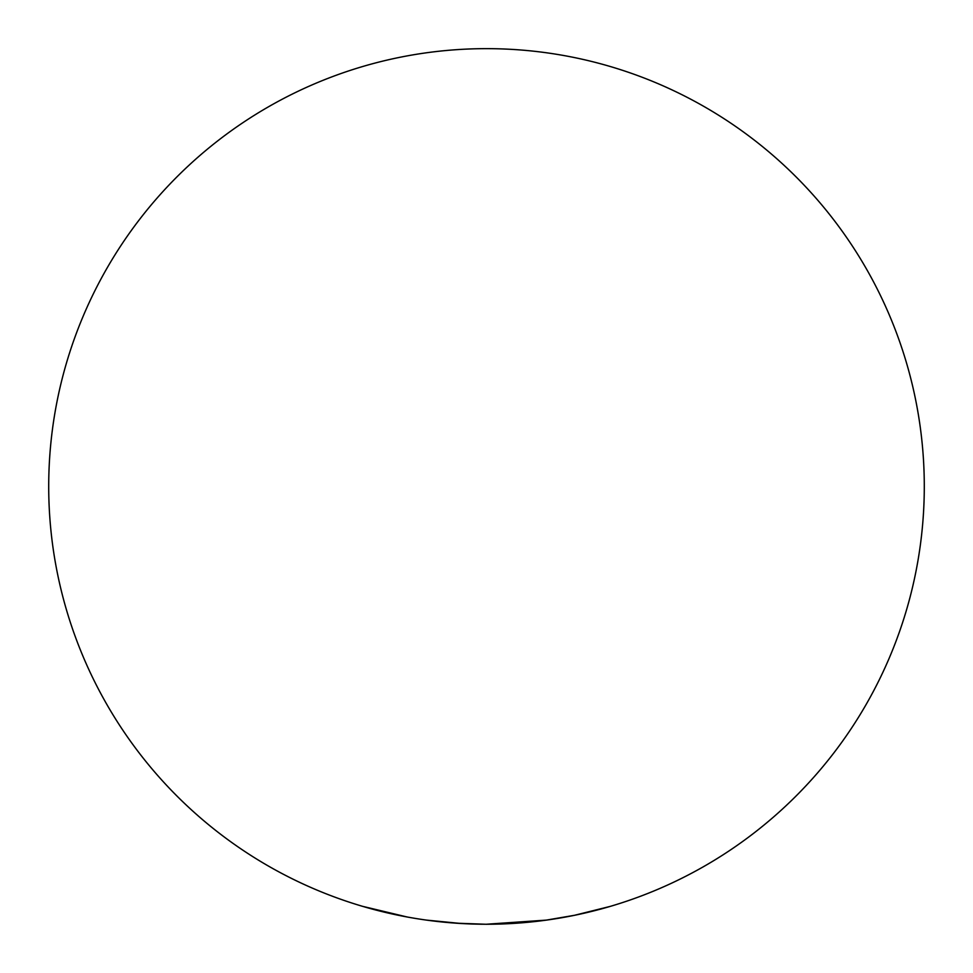 <?xml version="1.0" encoding="UTF-8"?>
<svg xmlns="http://www.w3.org/2000/svg" width="973" height="973" viewBox="0 0 973 973"><rect width="100%" height="100%" fill="white"/><g stroke="black" fill="none" stroke-linecap="round" stroke-linejoin="round"><path stroke-width="1.46" d="M486.5 924.241A437.789 437.789 0 0 0 924.289 486.439A437.789 437.789 0 0 0 486.5 48.65A437.789 437.789 0 0 0 48.711 486.439A437.789 437.789 0 0 0 486.5 924.241L546.595 920.093L486.5 924.228M546.668 920.081L512.491 923.462L546.631 920.081M498.577 924.07L494.479 924.168M610.168 906.41L574.471 915.301L545.95 920.178M514.462 923.341L510.193 923.596M426.709 920.13L460.886 923.486L426.746 920.142M460.934 923.486L426.831 920.154M509.986 923.608L486.488 924.277L456.215 923.195M472.014 923.997L463.391 923.62M463.184 923.608L460.922 923.486M407.091 916.98L362.686 906.362"/></g></svg>
